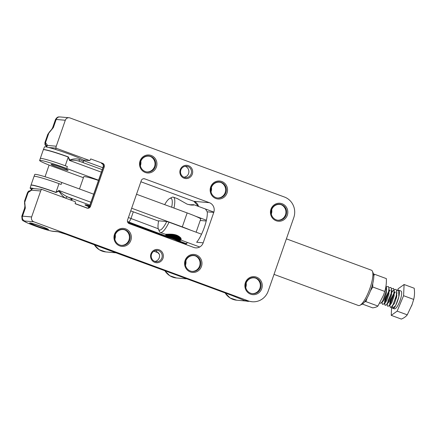 <?xml version="1.0" encoding="UTF-8"?>
<svg xmlns="http://www.w3.org/2000/svg" width="436" height="436" viewBox="0 0 436 436"><rect width="100%" height="100%" fill="white"/><g stroke="black" fill="none" stroke-linecap="round" stroke-linejoin="round"><path stroke-width="0.65" d="M41.709 226.518A9.979 0.676 19.2 0 1 48.467 229.516A9.979 0.676 19.2 0 1 36.395 226.05A9.979 0.676 19.2 0 1 29.664 222.965A9.979 0.676 19.2 0 1 41.709 226.518M155.75 250.466L159.391 254.335A5.701 5.494 -85 0 1 154.916 261.469M185.186 166.285A5.701 5.494 -85 0 1 186.559 176.318L184.161 177.294M192.303 174.16A6.649 6.409 -85 0 1 184.09 178.204A6.649 6.409 -85 0 1 180.242 169.713A6.649 6.409 -85 0 1 188.456 165.669A6.649 6.409 -85 0 1 192.303 174.16M180.853 170.007A5.701 5.494 95 0 0 185.523 177.594A5.701 5.494 95 0 0 191.186 173.822A5.701 5.494 95 0 0 186.515 166.236A5.701 5.494 95 0 0 180.853 170.007M162.993 258.319A6.649 6.409 -85 0 1 154.785 262.363A6.649 6.409 -85 0 1 150.938 253.872A6.649 6.409 -85 0 1 159.151 249.828A6.649 6.409 -85 0 1 162.993 258.319M151.548 254.166A5.701 5.494 95 0 0 156.213 261.753A5.701 5.494 95 0 0 161.881 257.976A5.701 5.494 95 0 0 157.211 250.395A5.701 5.494 95 0 0 151.548 254.166M201.465 266.445A9.025 8.698 -85 0 1 190.325 271.933A9.025 8.698 -85 0 1 185.104 260.406A9.025 8.698 -85 0 1 196.249 254.918A9.025 8.698 -85 0 1 201.465 266.445M185.714 260.706A8.077 7.783 95 0 0 192.325 271.448A8.077 7.783 95 0 0 200.353 266.102A8.077 7.783 95 0 0 193.737 255.36A8.077 7.783 95 0 0 185.714 260.706M271.715 209.634A8.077 7.783 -85 0 1 271.383 213.863A8.077 7.783 -85 0 1 271.334 214M211.427 187.404A8.077 7.783 -85 0 1 211.095 191.633A8.077 7.783 -85 0 1 211.046 191.769M246.149 283.046A8.077 7.783 -85 0 1 245.817 287.275A8.077 7.783 -85 0 1 245.768 287.417M185.867 260.815A8.077 7.783 -85 0 1 185.529 265.044A8.077 7.783 -85 0 1 185.48 265.186M115.246 234.775A8.077 7.783 -85 0 1 114.913 239.004A8.077 7.783 -85 0 1 114.859 239.141M140.812 161.364A8.077 7.783 -85 0 1 140.474 165.587A8.077 7.783 -85 0 1 140.425 165.729M261.753 288.676A9.025 8.698 -85 0 1 250.607 294.164A9.025 8.698 -85 0 1 245.392 282.642A9.025 8.698 -85 0 1 256.531 277.154A9.025 8.698 -85 0 1 261.753 288.676M245.997 282.937A8.077 7.783 95 0 0 252.613 293.679A8.077 7.783 95 0 0 260.641 288.332A8.077 7.783 95 0 0 254.025 277.59A8.077 7.783 95 0 0 245.997 282.937M287.319 215.259A9.025 8.698 -85 0 1 276.173 220.747A9.025 8.698 -85 0 1 270.952 209.226A9.025 8.698 -85 0 1 282.097 203.737A9.025 8.698 -85 0 1 287.319 215.259M271.563 209.52A8.077 7.783 95 0 0 278.179 220.267A8.077 7.783 95 0 0 286.201 214.921A8.077 7.783 95 0 0 279.59 204.173A8.077 7.783 95 0 0 271.563 209.52M227.031 193.028A9.025 8.698 -85 0 1 215.891 198.516A9.025 8.698 -85 0 1 210.67 186.995A9.025 8.698 -85 0 1 221.815 181.507A9.025 8.698 -85 0 1 227.031 193.028M211.28 187.289A8.077 7.783 95 0 0 217.891 198.037A8.077 7.783 95 0 0 225.919 192.69A8.077 7.783 95 0 0 219.303 181.943A8.077 7.783 95 0 0 211.28 187.289M156.415 166.988A9.025 8.698 -85 0 1 145.27 172.476A9.025 8.698 -85 0 1 140.049 160.955A9.025 8.698 -85 0 1 151.194 155.467A9.025 8.698 -85 0 1 156.415 166.988M140.659 161.249A8.077 7.783 95 0 0 147.27 171.997A8.077 7.783 95 0 0 155.298 166.65A8.077 7.783 95 0 0 148.681 155.903A8.077 7.783 95 0 0 140.659 161.249M130.849 240.4A9.025 8.698 -85 0 1 119.704 245.888A9.025 8.698 -85 0 1 114.483 234.366A9.025 8.698 -85 0 1 125.628 228.878A9.025 8.698 -85 0 1 130.849 240.4M115.093 234.661A8.077 7.783 95 0 0 121.709 245.408A8.077 7.783 95 0 0 129.732 240.062A8.077 7.783 95 0 0 123.121 229.314A8.077 7.783 95 0 0 115.093 234.661M205.465 209.002L207.242 211.814A18.813 4.861 110.2 0 1 204.38 227.249A18.813 4.861 110.2 0 1 196.641 242.253L203.181 242.83A7.603 7.325 -85 0 1 195.628 247.861A7.603 7.325 -85 0 1 193.797 247.452L129.203 223.63A2.85 2.747 -85 0 1 127.557 219.995L141.275 180.602A2.85 2.747 -85 0 1 144.79 178.869L209.384 202.685A7.603 7.325 -85 0 1 213.782 212.387L203.181 242.83M40.668 190.984L31.566 190.183L27.959 192.636A17.102 1.161 -160.8 0 0 27.446 192.739L24.59 200.952L25.326 208.092L24.901 205.928L24.607 208.19L21.8 216.251A19.004 1.286 19.2 0 1 22.525 216.147L31.632 216.948L40.668 190.984A4.752 4.578 -85 0 1 41.654 189.328L75.384 201.764A4.752 4.578 -85 0 1 75.117 203.688L87.004 208.07A2.85 2.747 -85 0 0 90.525 206.337L104.242 166.944L103.381 166.868L89.663 206.261L90.525 206.337M246.198 288.943A8.077 7.783 -85 0 1 246.1 283.187A8.077 7.783 -85 0 1 254.128 277.841A8.077 7.783 -85 0 1 255.638 278.13A8.077 7.783 95 0 0 253.643 277.563M185.91 266.712A8.077 7.783 -85 0 1 185.812 260.957A8.077 7.783 -85 0 1 193.84 255.61A8.077 7.783 -85 0 1 195.35 255.899A8.077 7.783 95 0 0 193.361 255.333M115.289 240.672A8.077 7.783 -85 0 1 115.197 234.911A8.077 7.783 -85 0 1 123.219 229.565A8.077 7.783 -85 0 1 124.729 229.859A8.077 7.783 95 0 0 122.739 229.292M140.855 167.261A8.077 7.783 -85 0 1 140.757 161.5A8.077 7.783 -85 0 1 148.785 156.153A8.077 7.783 -85 0 1 150.295 156.442A8.077 7.783 95 0 0 148.305 155.881M211.476 193.301A8.077 7.783 -85 0 1 211.378 187.54A8.077 7.783 -85 0 1 219.406 182.194A8.077 7.783 -85 0 1 220.916 182.488A8.077 7.783 95 0 0 218.921 181.921M271.764 215.531A8.077 7.783 -85 0 1 271.666 209.77A8.077 7.783 -85 0 1 279.694 204.424A8.077 7.783 -85 0 1 281.198 204.718A8.077 7.783 95 0 0 279.209 204.152M252.231 293.635A8.077 7.783 95 0 0 259.878 288.267A8.077 7.783 95 0 0 255.638 278.13M191.949 271.405A8.077 7.783 95 0 0 199.595 266.036A8.077 7.783 95 0 0 195.35 255.899M121.328 245.364A8.077 7.783 95 0 0 128.974 239.996A8.077 7.783 95 0 0 124.729 229.859M277.797 220.224A8.077 7.783 95 0 0 285.444 214.855A8.077 7.783 95 0 0 281.198 204.718M217.515 197.993A8.077 7.783 95 0 0 225.161 192.625A8.077 7.783 95 0 0 220.916 182.488M146.894 171.953A8.077 7.783 95 0 0 154.54 166.579A8.077 7.783 95 0 0 150.295 156.442M65.302 120.254L56.195 119.459A19.004 1.286 -160.8 0 0 55.47 119.557C57.759 115.845 59.203 117.23 59.972 116.941L69.079 117.742A3.799 3.662 -85 0 0 65.302 120.254L56.26 146.218A4.752 4.578 -85 0 0 55.993 148.142L48.707 147.504M59.972 116.941A3.799 3.662 95 0 0 56.195 119.459L53.388 127.514A19.004 1.286 19.2 0 0 52.663 127.617L51.77 129.241L53.388 127.514L47.769 134.392L44.908 142.605A17.102 1.161 19.2 0 1 45.42 142.501L47.295 145.014L47.153 145.422L56.26 146.218M31.632 216.948A3.799 3.662 -85 0 0 33.828 221.799L248.269 300.878A16.154 15.565 95 0 0 252.161 301.75A16.154 15.565 95 0 0 268.211 291.057L293.777 217.64A16.154 15.565 95 0 0 284.435 197.023L69.994 117.943A3.799 3.662 -85 0 0 69.079 117.742M33.828 221.799L24.721 220.998A15.206 1.03 -160.8 0 0 34.455 225.723A15.206 1.03 -160.8 0 0 52.282 231.162L57.236 231.598A7.603 0.518 19.2 0 1 66.152 234.317L129.225 257.572A3.799 0.981 110.2 0 1 129.154 257.556L129.154 257.556A3.799 0.981 110.2 0 1 129.094 257.529M129.225 257.572L199.846 283.618A3.799 0.981 110.2 0 1 199.775 283.602L232.094 295.521A3.799 0.981 110.2 0 1 232.034 295.488M199.846 283.618L232.165 295.532L244.574 300.551L248.269 300.878M83.118 160.001L89.723 160.579A4.752 4.578 -85 0 0 90.71 158.922L102.591 163.304A2.85 2.747 -85 0 1 104.242 166.944M31.566 190.183A4.752 4.578 -85 0 1 32.547 188.526L41.654 189.328M46.881 147.079A4.752 4.578 -85 0 1 47.153 145.422A18.971 1.286 19.2 0 0 46.461 145.531L46.194 146.948M106.924 249.468A3.799 2.387 112.3 0 1 106.727 249.403L122.745 255.311A3.799 0.594 108.6 0 0 122.789 255.316M122.712 255.289A3.799 0.594 108.6 0 0 122.745 255.311L171.811 273.29A3.799 0.981 110.2 0 1 171.746 273.258M171.877 273.301A3.799 0.981 110.2 0 1 171.811 273.29L199.775 283.602M232.165 295.532A3.799 0.981 110.2 0 1 232.094 295.521L244.503 300.535L252.161 301.75M46.401 145.711A2.85 2.752 103.8 0 1 45.557 142.523L48.848 133.067A2.85 2.376 -135.9 0 1 49.382 132.037L47.769 134.392M30.166 190.794A2.85 2.736 -93.1 0 0 28.1 192.641L24.808 202.091A2.85 2.551 167.9 0 0 24.607 203.639A2.85 2.551 167.9 0 0 24.607 203.645L24.59 200.952M30.536 190.745L30.084 190.832L30.907 190.249A18.971 1.286 19.2 0 1 31.561 190.194M27.959 192.636A2.85 2.769 -87 0 1 30.204 190.766M45.42 142.501A2.85 2.769 93 0 0 46.39 145.76M30.874 190.298L31.888 188.603A18.574 1.259 19.2 0 1 32.542 188.532M89.723 160.579L55.993 148.142M192.472 205.089L190.57 205.018M189.131 204.773L193.649 204.697L193.491 204.975M166.754 221.526A16.911 4.371 -69.8 0 1 158.404 229.069A16.911 4.371 -69.8 0 1 158.66 220.812L166.754 221.526L169.032 222.207A18.813 4.861 110.2 0 1 160.35 232.475L165.222 234.219L172.574 234.268L180.657 237.833L181.305 240.149L180.559 239.904M372.437 271.306L373.401 273.617A16.911 4.371 110.2 0 1 371.167 288.894A16.911 4.371 110.2 0 1 362.125 304.197L359.891 305.325A18.813 4.861 -69.8 0 0 369.951 288.305A18.813 4.861 -69.8 0 0 372.437 271.306A18.813 4.861 -69.8 0 0 371.45 270.211L286.392 238.846M193.649 204.697C194.412 205.367 192.287 205.209 187.273 204.222L177.566 198.767M171.686 207.225A16.911 4.371 -69.8 0 0 169.68 198.489L171.915 197.361A18.813 4.861 110.2 0 1 173.37 197.17A18.813 4.861 110.2 0 1 173.937 208.059M206.408 220.229L195.497 216.207M274.015 274.386L358.436 305.516A18.813 4.861 -69.8 0 0 359.891 305.325M169.032 222.207L201.546 234.197M160.35 232.475A18.813 4.861 110.2 0 1 159.369 231.38L158.404 229.069M169.68 198.489A16.911 4.371 -69.8 0 0 164.677 204.642M200.211 220.474L206.228 221.003M190.63 230.17A19.952 1.352 -160.8 0 0 182.297 226.9L131.65 208.228M196.129 232.197L200.713 219.036A19.952 1.352 -160.8 0 0 187.158 212.931L136.517 194.26M130.729 210.871L158.595 221.145M98.487 180.428A19.952 1.352 -160.8 0 0 83.766 176.689L79.488 188.979M179.855 241.751L172.76 238.672L166.868 236.824L165.304 236.797M165.756 236.585L166.547 234.225L165.724 236.59M165.68 236.737L166.459 234.23M166.236 234.23L165.397 236.552M167.626 237.037L168.618 234.154M179.588 241.43L180.755 237.942M180.842 238.045L179.523 241.571M179.845 241.593L180.984 238.225M179.725 241.827L186.014 244.209L179.697 241.844M31.921 223.57A8.268 0.561 -160.8 0 0 31.25 223.608A8.268 0.561 -160.8 0 0 37.594 226.36A8.268 0.561 -160.8 0 0 46.183 228.998A8.268 0.561 -160.8 0 0 46.826 229.031A8.268 0.561 -160.8 0 0 41.028 226.393A8.268 0.561 -160.8 0 0 31.921 223.57M364.654 301.837L365.918 301.63L367.172 297.962M370.453 290.845L372.753 287.008L372.753 283.585M373.81 276.173L374.361 274.195L373.619 274.315M374.361 274.195L386.356 278.62C386.547 283.155 386.007 287.428 384.748 291.428L383.854 294.115A13.113 3.39 110.2 0 1 383.386 295.395L377.914 306.05C376.895 306.922 375.156 307.527 372.687 307.865L362.37 304.061M383.903 293.984L383.348 295.494M365.918 301.63L377.914 306.05M372.753 287.008L384.748 291.428M390.787 307.391L394.384 308.852A9.499 2.458 -69.8 0 0 399.703 301.494A9.499 2.458 -69.8 0 0 401.284 291.27A9.499 2.458 -69.8 0 0 400.957 291.019L398.313 290.044L396.618 290.627L398.695 290.316L398.836 296.763L395.659 305.587L392.765 308.121C394.373 311.408 401.611 292.856 398.7 290.316L398.313 290.044M391.593 307.691L391.239 315.359L397.152 311.13L403.583 295.706L404.101 284.506L414.2 288.234C414.75 292.234 414.582 295.962 413.682 299.428L412.134 304.437A13.113 3.39 110.2 0 1 412.107 304.53A13.113 3.39 110.2 0 1 411.633 305.81A13.113 3.39 110.2 0 1 411.584 305.936M412.107 304.53L407.257 314.852C406.009 316.531 404.036 317.942 401.338 319.087L391.239 315.359M404.101 284.506L398.182 288.741L397.643 290.038M396.902 295.532A9.499 2.458 -69.8 0 0 395.485 298.758M397.152 311.13L407.257 314.852M403.583 295.706L413.682 299.428M390.182 307.173L389.964 306.432L390.182 307.173L391.414 306.977L394.438 303.478L396.684 296.905L396.711 292.485M393.763 294.42L390.901 301.042L390.089 304.366L390.901 301.042L393.763 294.414M390.013 304.911L389.964 306.432L389.822 305.091M392.765 308.121L392.487 305.968M386.378 288.676L386.351 293.096L384.105 299.663L382.863 301.483L382.203 301.717M388.961 289.629L388.934 294.044L386.688 300.617L385.446 302.437L384.792 302.671M384.53 302.083L385.304 298.039L388.803 291.281M391.544 290.583L391.517 294.998L389.272 301.57L386.247 305.075L385.015 305.265L384.841 303.004M387.375 303.625L387.113 303.036M391.386 292.234L393.746 289.935M394.128 291.531L394.1 295.951L391.855 302.524L390.618 304.344L389.828 304.442L389.702 303.99L390.471 299.946L393.97 293.183M386.007 285.907L386.34 287.21L385.92 292L382.737 300.824L381.08 303.167L379.723 303.08M386.285 286.817L388.362 286.507L388.923 288.163L388.503 292.954L385.32 301.777L383.664 304.121L382.432 304.312L382.067 302.235M388.868 287.765L390.945 287.46L391.506 289.117L391.087 293.908L387.904 302.731L386.247 305.075M384.923 302.464L385.735 299.134L388.596 292.512M389.228 291.455L390.182 290.076M391.452 288.719L393.528 288.409L394.095 290.065L393.67 294.856L390.487 303.679L388.83 306.023L387.599 306.214L387.239 304.137M387.506 303.418L388.318 300.088L391.179 293.466M391.811 292.403L392.771 291.03M394.035 289.673L396.111 289.362L396.678 291.019L396.253 295.81L393.076 304.633L391.414 306.977M89.195 206.877A9.499 0.643 19.2 0 1 85.064 204.806A9.499 0.643 19.2 0 1 85.347 204.784A9.499 0.643 19.2 0 1 89.631 205.852M79.292 159.429A20.808 1.412 19.2 0 1 83.314 161.756L83.658 160.568A20.743 1.406 -160.8 0 0 66.877 153.249A20.743 1.406 -160.8 0 0 45.17 146.807A20.743 1.406 -160.8 0 0 44.477 146.921L43.36 149.668A20.901 1.417 19.2 0 1 44.052 149.548A20.901 1.417 19.2 0 1 68.316 156.905L69.776 160.007C73.531 158.709 76.703 158.519 79.292 159.429A1.902 1.482 -66 0 0 79.913 161.451M98.569 180.193L66.675 168.481L67.357 166.53A20.906 1.417 -160.8 0 0 40.989 158.393A20.906 1.417 -160.8 0 0 40.973 158.393A20.906 1.417 -160.8 0 0 40.303 158.513L39.627 160.464A20.906 1.417 -160.8 0 0 47.382 164.383A9.499 0.643 19.2 0 1 49.094 165.108L45.039 176.749M34.362 188.684A20.743 1.406 -160.8 0 0 30.825 187.992A20.743 1.406 -160.8 0 0 30.133 188.112A20.743 1.406 -160.8 0 0 31.457 189.142M65.765 198.276C63.313 196.968 61.045 194.56 58.964 191.055L55.922 192.499A20.901 1.417 -160.8 0 0 31.659 185.142A20.901 1.417 -160.8 0 0 30.961 185.267L31.005 185.12A20.906 1.417 19.2 0 1 55.972 192.358L58.974 190.51L59.214 190.99C61.994 193.677 64.85 195.677 67.782 196.99A1.902 1.482 -66 0 0 65.787 198.222M51.35 164.334A9.025 0.61 19.2 0 1 60.811 167.146A9.025 0.61 19.2 0 1 68.098 170.323A9.025 0.61 19.2 0 1 67.798 170.378A9.025 0.61 19.2 0 1 58.337 167.566A9.025 0.61 19.2 0 1 51.045 164.388A9.025 0.61 19.2 0 1 51.35 164.334M55.922 192.499A2.85 0.687 110.2 0 0 55.972 192.358L59.002 183.654L61.122 184.433L61.803 182.482L93.691 194.194M102.242 169.648L80.131 161.538C77.128 160.432 73.728 159.99 69.934 160.219L69.449 160.432L68.267 157.047A20.906 1.417 -160.8 0 0 44.003 149.69A20.906 1.417 -160.8 0 0 43.306 149.81L40.27 158.513A20.906 1.417 -160.8 0 0 40.276 158.595M34.09 176.357L34.749 174.471A20.906 1.417 19.2 0 1 61.803 182.482M61.122 184.433A20.906 1.417 -160.8 0 0 34.749 176.302A20.906 1.417 -160.8 0 0 34.035 176.417L31.005 185.12M66.675 168.481A20.906 1.417 -160.8 0 0 39.627 160.464M59.002 183.654A20.906 1.417 -160.8 0 0 34.749 176.302M40.973 158.393A20.906 1.417 -160.8 0 0 40.27 158.513M101.37 172.155L69.449 160.432L69.776 160.007A1.902 0.556 -129.3 0 0 69.934 160.219M59.214 190.99A1.902 0.338 -11.3 0 0 58.964 191.055L58.974 190.51L90.895 202.233M49.094 165.108L83.412 177.708M127.715 222.305L165.288 236.426L128.151 222.474M57.656 166.061A8.077 0.545 -160.8 0 0 61.291 167.315M89.56 206.065A6.84 0.463 -160.8 0 0 87.549 205.748A6.84 0.463 -160.8 0 0 89.315 206.675M24.721 220.998A3.799 3.662 -85 0 1 22.525 216.147L25.326 208.092A19.004 1.286 -160.8 0 0 24.607 208.19M244.503 300.535A3.799 0.981 110.2 0 0 244.574 300.551A16.154 15.565 95 0 0 248.46 301.423M209.384 202.685L193.955 201.334A7.603 7.325 -85 0 1 198.527 206.446M213.782 212.387L207.242 211.814M83.636 160.65L102.901 167.756L83.636 160.655M140.872 181.758L193.955 201.334A2.85 0.736 -69.8 0 1 193.9 201.323L140.866 181.763M144.79 178.869L143.935 178.793A7.603 0.518 19.2 0 1 143.509 178.727M102.427 163.898A7.603 0.518 19.2 0 1 101.735 163.228L102.591 163.304M187.344 242.427A7.603 7.325 -85 0 1 185.807 244.503M101.735 163.228A2.85 2.747 95 0 1 103.381 166.868A4.752 0.322 -160.8 0 0 103.201 166.895L89.484 206.288A4.752 0.322 19.2 0 1 89.663 206.261A2.85 2.747 -85 0 1 87.265 208.152M94.258 244.689A15.963 15.385 95 0 0 105.839 251.932L99.163 249.697L94.154 244.65M225.161 292.959A15.963 15.385 95 0 0 236.748 300.208L230.066 297.968L225.058 292.927M164.873 270.729A15.963 15.385 95 0 0 176.46 277.977L169.784 275.737L164.775 270.696M153.875 251.207L158.846 253.044L153.87 251.212M52.282 231.162A3.799 3.662 95 0 0 53.192 231.369L58.119 231.799A3.799 3.662 95 0 1 57.236 231.598M193.857 201.296A2.85 0.736 -69.8 0 0 193.9 201.323L198.424 206.408M182.297 226.9L187.158 212.931M168.727 234.154L167.713 237.064M167.86 234.181L166.928 236.857M167.146 234.208L166.274 236.699M166.601 234.225L165.773 236.601M166.061 234.236L165.239 236.574M166.868 234.214L165.974 236.786M167.015 234.208L166.111 236.808M167.07 234.208L166.209 236.683M167.457 234.192L166.514 236.895M167.653 234.187L166.694 236.939M167.767 234.181L166.846 236.835M168.203 234.17L167.195 237.07M168.443 234.159L167.413 237.124M169.097 234.148L168.002 237.288M169.37 234.143L168.252 237.364M169.599 234.143L168.498 237.293M169.718 234.143L168.607 237.326M170.105 234.143L168.912 237.56M170.411 234.143L169.19 237.642M170.678 234.148L169.479 237.593M170.808 234.154L169.599 237.625M171.201 234.17L169.915 237.865M171.522 234.187L170.209 237.963M171.828 234.203L170.53 237.925M171.964 234.214L170.661 237.969M172.351 234.246L170.972 238.209M172.683 234.279L171.277 238.312M173.016 234.317L171.631 238.29M173.157 234.334L171.762 238.334M173.528 234.388L172.067 238.579M173.86 234.437L172.378 238.688M174.209 234.503L172.76 238.672M174.351 234.524L172.89 238.721M174.694 234.595L173.174 238.961M175.016 234.672L173.484 239.075M175.376 234.764L173.877 239.07M175.506 234.802L174.002 239.119M175.817 234.89L174.264 239.353M176.128 234.988L174.569 239.468M176.482 235.113L174.967 239.468M176.607 235.157L175.087 239.517M176.874 235.266L175.316 239.745M177.158 235.38L175.604 239.855M177.501 235.538L175.997 239.86M177.615 235.593L176.111 239.904M177.839 235.707L176.302 240.122M178.095 235.843L176.564 240.231M178.417 236.029L176.951 240.236M178.515 236.089L177.054 240.28M178.689 236.198L177.196 240.487M178.907 236.339L177.436 240.579M179.201 236.546L177.795 240.585M179.289 236.606L177.888 240.623M179.414 236.704L177.986 240.814M179.599 236.846L178.188 240.906M179.861 237.064L178.526 240.901M179.926 237.124L178.602 240.939M180.008 237.195L178.646 241.113M180.15 237.326L178.809 241.19M180.379 237.544L179.114 241.179M180.428 237.593L179.169 241.206M180.46 237.625L179.163 241.364M180.564 237.734L179.278 241.43M181.093 238.372L179.915 241.708M394.395 293.357L395.354 291.978M89.892 205.111L67.782 196.99A22.71 1.542 19.2 0 1 71.411 199.666A22.71 1.542 19.2 0 1 70.866 199.606M68.316 156.905A2.85 0.687 110.2 0 1 68.267 157.047L65.242 165.74M75.15 203.596L87.418 208.103L75.15 203.601M128.418 217.52A15.206 1.03 -160.8 0 0 130.98 218.507L133.307 211.825M165.5 235.822L128.44 221.897A3.799 1.286 110.6 0 0 130.98 218.507L158.295 228.775M80.698 205.743A16.154 1.095 19.2 0 1 80.001 205.383M186.445 243.697L180.073 241.304M128.44 221.897A19.004 1.286 19.2 0 1 127.443 221.521M115.556 252.787L105.839 251.932M246.084 301.025L236.748 300.208M186.172 278.827L176.46 277.977M52.663 127.617L55.47 119.557M21.8 216.251C22.394 221.788 21.315 219.499 27.517 222.998C34.624 226.001 47.933 230.693 53.192 231.369M58.152 231.799L66.081 234.301L106.727 249.403M51.77 129.241L49.382 132.037M24.607 203.645L24.901 205.928M30.716 190.745C29.07 191.104 28.956 190.287 27.446 192.739M185.747 244.482L187.262 242.394M46.276 146.229L45.001 144.763L44.908 142.605M89.484 206.288C87.652 209.018 87.434 207.781 86.829 208.146M103.201 166.895C103.479 163.625 102.498 164.432 102.269 163.783L102.94 164.116M213.874 212.103L193.9 204.74M177.992 198.87L173.37 197.17M199.71 246.989L180.886 240.045M179.218 242.073L179.719 241.833M31.25 223.608L31.016 223.123M46.826 229.031L47.311 228.802M384.65 303.183L384.797 304.524M386.34 287.21L386.607 289.646M381.08 303.167L382.863 301.483M388.923 288.163L389.19 290.599M383.664 304.121L385.446 302.437M391.506 289.117L391.773 291.553M394.095 290.065L394.357 292.502M388.83 306.023L390.618 304.344M396.678 291.019L396.94 293.455M30.133 188.112L30.961 185.267M83.314 161.756L83.298 162.693M70.316 199.895L70.915 199.557M56.075 148.169L55.617 149.477M87.549 205.748L87.271 205.182"/></g></svg>
